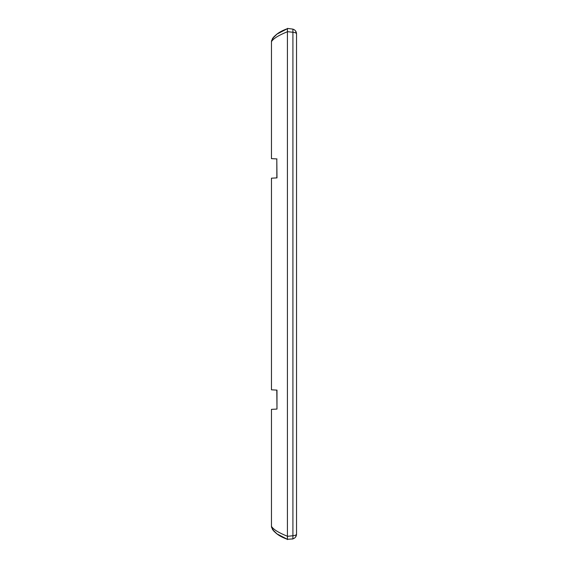 <?xml version="1.0" encoding="UTF-8"?>
<svg xmlns="http://www.w3.org/2000/svg" width="568" height="568" viewBox="0 0 568 568"><rect width="100%" height="100%" fill="white"/><g stroke="black" fill="none" stroke-linecap="round" stroke-linejoin="round"><path stroke-width="0.85" d="M271.469 526.6L272.548 529.546L276.985 533.885L287.422 539.316L287.422 536.263C278.59 532.692 273.272 529.39 271.461 526.358L271.461 526.579C273.272 531.946 278.59 536.192 287.422 539.316L292.918 538.876C295.218 538.066 296.425 536.497 296.539 534.154C296.425 534.935 295.218 535.461 292.918 535.73C295.218 535.461 296.425 534.935 296.539 534.154L296.539 33.846C296.425 31.503 295.218 29.934 292.918 29.124L287.422 28.4L287.422 31.659L292.918 32.27L292.918 29.124M287.422 537.825L287.422 536.504M276.85 177.898L276.801 158.919L271.461 158.642L271.461 41.641C273.272 38.61 278.59 35.308 287.422 31.737L287.422 30.246M271.469 41.4L272.548 38.454L276.985 34.115L287.422 28.684C278.59 31.808 273.272 36.054 271.461 41.421L271.461 41.641M272.548 38.454L274.45 36.203M272.548 529.546L274.45 531.797M271.461 526.358L271.461 409.358L276.985 409.066L276.801 390.102L271.461 389.818L271.461 178.182L276.985 177.891L276.801 158.919M276.801 409.081L271.461 409.358M276.801 177.898L271.461 178.182M271.461 389.818L276.985 390.11L276.985 409.066M271.461 158.642L276.985 158.933M296.524 33.469L296.539 33.846C296.425 33.065 295.218 32.539 292.918 32.27L292.918 538.876L292.037 539.089M292.918 538.876L292.918 535.73L287.422 536.341L287.422 31.659M287.422 536.341L287.422 539.6M296.524 534.524L295.537 537.115M296.539 33.846L295.537 30.885M271.461 526.579L271.625 527.537L271.461 526.579M271.625 40.463L271.461 41.421L271.625 40.463"/></g></svg>
